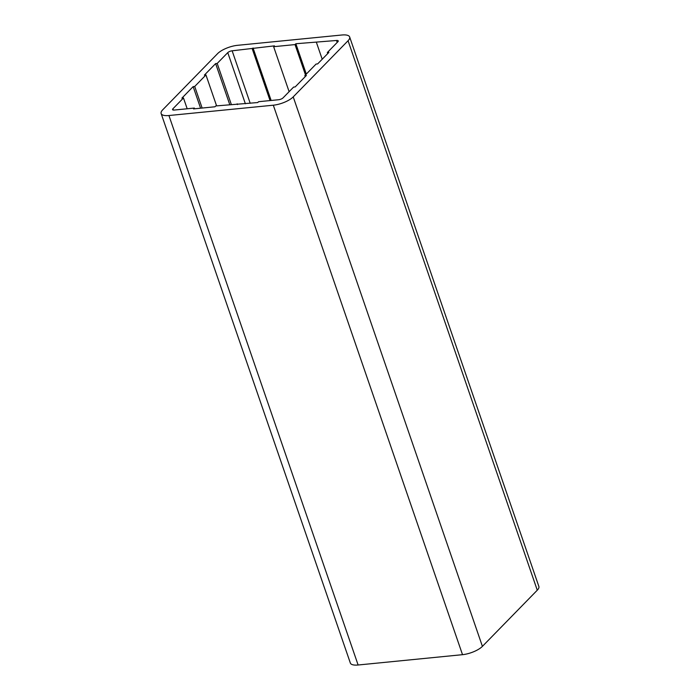 <?xml version="1.0" encoding="UTF-8"?>
<svg xmlns="http://www.w3.org/2000/svg" width="700" height="700" viewBox="0 0 700 700"><rect width="100%" height="100%" fill="white"/><g stroke="black" fill="none" stroke-linecap="round" stroke-linejoin="round"><path stroke-width="1.05" d="M341.88 35A15.479 5.346 161 0 1 349.659 36.977A15.479 5.346 161 0 1 348.066 40.731L293.221 96.889A15.479 5.346 161 0 1 273.315 105.201L168.928 115.526A15.479 5.346 161 0 1 161.14 113.549A15.479 5.346 161 0 1 162.732 109.795L217.586 53.637A15.479 5.346 161 0 1 237.484 45.325L341.88 35M349.659 36.977L538.86 586.451A15.479 5.346 161 0 1 537.267 590.205L482.414 646.363A15.479 5.346 161 0 1 462.516 654.675L358.12 665A15.479 5.346 161 0 1 350.341 663.023L161.14 113.549M295.855 43.741L295.033 44.581L273.639 46.699L274.461 45.859L232.138 50.803A3.404 1.173 -19 0 0 227.763 52.631L217.201 63.438L215.635 63.595L204.391 75.11L205.957 74.953L194.714 86.468L193.148 86.625L181.904 98.131L183.47 97.983L172.909 108.789A3.404 1.173 -19 0 0 172.559 109.611A3.404 1.173 -19 0 0 174.274 110.049L194.364 108.062L193.541 108.902L214.944 106.785L215.766 105.945L257.74 102.55L258.562 101.71L278.661 99.724A3.404 1.173 -19 0 0 283.036 97.895L293.598 87.089L295.164 86.931L306.408 75.416L304.841 75.574L316.085 64.059L317.651 63.901L328.895 52.395L327.329 52.544L337.89 41.738A3.404 1.173 -19 0 0 338.24 40.915A3.404 1.173 -19 0 0 336.525 40.477L295.855 43.741L306.303 74.078M316.435 42.464L322.21 59.238M295.033 44.581L305.48 74.918M273.639 46.699L289.118 91.674M253.059 47.976L271.136 100.468M252.236 48.816L270.06 100.572M217.201 63.438L231.306 104.405M215.635 63.595L229.74 104.562M205.957 74.953L216.597 105.866M194.714 86.468L202.143 108.054M193.148 86.625L200.585 108.211M183.47 97.983L187.189 108.771M194.364 108.062L194.617 108.797M237.169 103.828L237.422 104.562M304.841 75.574L305.209 76.641M327.329 52.544L327.705 53.62M348.066 40.731L537.267 590.205M293.221 96.889L482.414 646.363M273.315 105.201L462.516 654.675M168.928 115.526L358.12 665M232.138 50.803L250.215 103.303M227.763 52.631L245.376 103.775M172.909 108.789L173.346 110.049M336.525 40.477L337.207 42.438"/></g></svg>
